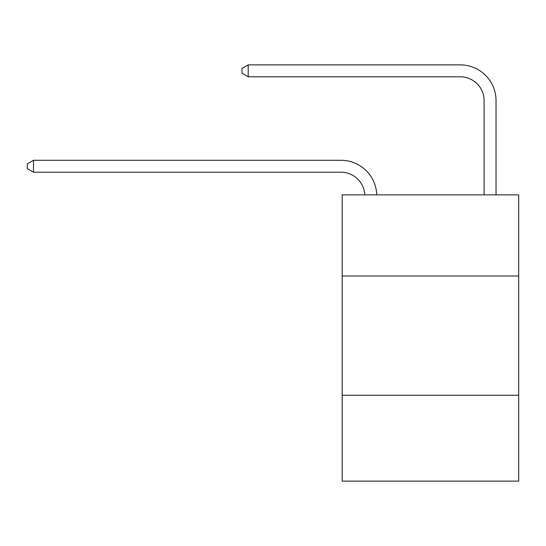 <?xml version="1.0" encoding="UTF-8"?>
<svg xmlns="http://www.w3.org/2000/svg" width="546" height="546" viewBox="0 0 546 546"><rect width="100%" height="100%" fill="white"/><g stroke="black" fill="none" stroke-linecap="round" stroke-linejoin="round"><path stroke-width="0.82" d="M518.7 275.983L518.7 194.874L342.178 194.874L342.178 275.983L518.7 275.983L518.7 481.128L342.178 481.128L342.178 275.983M518.7 395.256L342.178 395.256M364.81 194.874A23.853 23.853 0 0 0 340.984 172.215A23.853 23.853 0 0 1 364.81 194.874A23.853 23.853 0 0 0 340.984 172.215A23.853 23.853 0 0 1 364.81 194.874A23.853 23.853 0 0 0 340.984 172.215A23.853 23.853 0 0 1 364.81 194.874A23.853 23.853 0 0 0 340.984 172.215A23.853 23.853 0 0 1 364.81 194.874A23.853 23.853 0 0 0 340.984 172.215A23.853 23.853 0 0 1 364.81 194.874A23.853 23.853 0 0 0 340.984 172.215A23.853 23.853 0 0 1 364.81 194.874A23.853 23.853 0 0 0 340.984 172.215A23.853 23.853 0 0 1 364.81 194.874A23.853 23.853 0 0 0 340.984 172.215A23.853 23.853 0 0 1 364.81 194.874A23.853 23.853 0 0 0 340.984 172.215A23.853 23.853 0 0 1 364.81 194.874A23.853 23.853 0 0 0 340.984 172.215A23.853 23.853 0 0 1 364.81 194.874A23.853 23.853 0 0 0 340.984 172.215A23.853 23.853 0 0 1 364.81 194.874A23.853 23.853 0 0 0 340.984 172.215A23.853 23.853 0 0 1 364.81 194.874A23.853 23.853 0 0 0 340.984 172.215A23.853 23.853 0 0 1 364.81 194.874A23.853 23.853 -151.3 0 0 340.984 172.215L33.504 172.215L27.3 168.639L27.3 163.868L33.504 160.285L340.984 160.285A35.783 35.783 0 0 1 376.747 194.874M484.111 194.874L484.111 100.655A23.853 23.853 0 0 0 460.258 76.795L248.191 76.795L241.987 73.219L241.987 68.448L248.191 64.872L460.258 64.872A35.783 35.783 0 0 1 496.041 100.655L496.041 194.874M33.504 160.285L340.984 160.285L33.504 160.285L340.984 160.285L33.504 160.285L340.984 160.285L33.504 160.285L340.984 160.285L33.504 160.285L340.984 160.285L33.504 160.285L340.984 160.285L33.504 160.285L340.984 160.285L33.504 160.285L340.984 160.285L33.504 160.285L340.984 160.285L33.504 160.285L340.984 160.285L33.504 160.285L340.984 160.285L33.504 160.285L340.984 160.285L33.504 160.285L340.984 160.285L33.504 160.285L33.504 172.215M484.111 100.655A23.853 23.853 0 0 0 460.258 76.795A23.853 23.853 0 0 1 484.111 100.655A23.853 23.853 0 0 0 460.258 76.795A23.853 23.853 0 0 1 484.111 100.655A23.853 23.853 0 0 0 460.258 76.795A23.853 23.853 0 0 1 484.111 100.655A23.853 23.853 0 0 0 460.258 76.795A23.853 23.853 0 0 1 484.111 100.655A23.853 23.853 0 0 0 460.258 76.795A23.853 23.853 0 0 1 484.111 100.655A23.853 23.853 0 0 0 460.258 76.795A23.853 23.853 0 0 1 484.111 100.655A23.853 23.853 0 0 0 460.258 76.795A23.853 23.853 0 0 1 484.111 100.655A23.853 23.853 0 0 0 460.258 76.795A23.853 23.853 0 0 1 484.111 100.655A23.853 23.853 0 0 0 460.258 76.795A23.853 23.853 0 0 1 484.111 100.655A23.853 23.853 0 0 0 460.258 76.795A23.853 23.853 0 0 1 484.111 100.655A23.853 23.853 0 0 0 460.258 76.795A23.853 23.853 0 0 1 484.111 100.655A23.853 23.853 0 0 0 460.258 76.795A23.853 23.853 0 0 1 484.111 100.655A23.853 23.853 0 0 0 460.258 76.795A23.853 23.853 0 0 1 484.111 100.655M248.191 64.872L460.258 64.872L248.191 64.872L460.258 64.872L248.191 64.872L460.258 64.872L248.191 64.872L460.258 64.872L248.191 64.872L460.258 64.872L248.191 64.872L460.258 64.872L248.191 64.872L460.258 64.872L248.191 64.872L460.258 64.872L248.191 64.872L460.258 64.872L248.191 64.872L460.258 64.872L248.191 64.872L460.258 64.872L248.191 64.872L460.258 64.872L248.191 64.872L460.258 64.872L248.191 64.872L248.191 76.795"/></g></svg>
